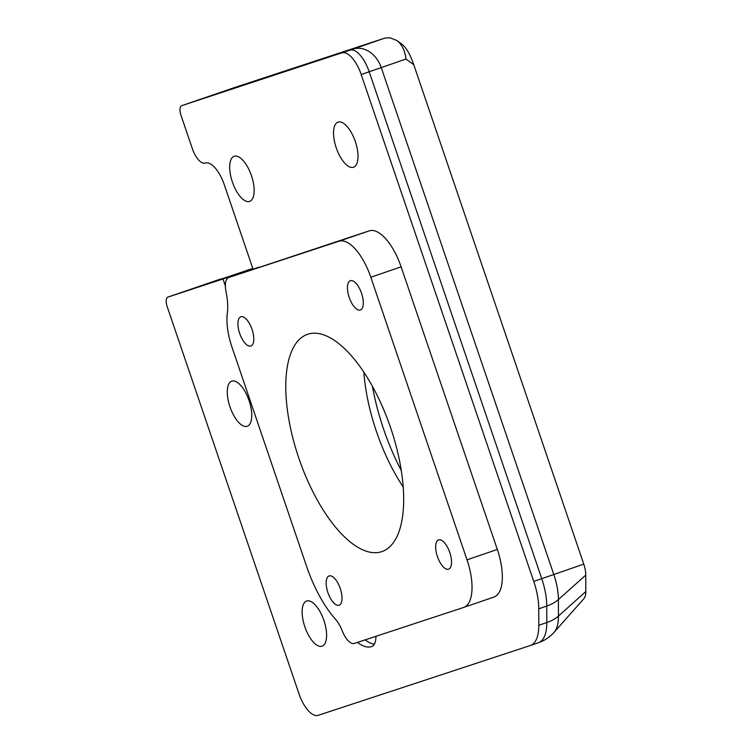 <?xml version="1.0" encoding="UTF-8"?>
<svg xmlns="http://www.w3.org/2000/svg" width="753" height="753" viewBox="0 0 753 753"><rect width="100%" height="100%" fill="white"/><g stroke="black" fill="none" stroke-linecap="round" stroke-linejoin="round"><path stroke-width="1.13" d="M252.895 268.755L234.616 274.986A35.325 32.05 71.8 0 0 234.541 275.513M253.036 269.169L224.262 184.654A26.496 11.154 71.1 0 0 205.117 163.053A17.667 7.436 71.1 0 1 192.363 148.661L180.974 115.218A8.829 3.718 -108.9 0 1 181.642 105.693L353.063 49.133A26.496 20.726 70.9 0 1 381.253 67.61L369.186 71.77A26.496 11.154 -108.9 0 0 350.051 50.178M401.123 266.844L370.815 277.245L467.02 559.846A44.163 18.59 -108.9 0 1 463.679 607.436A44.163 18.59 -108.9 0 1 463.584 607.464L354.334 643.42A17.667 7.436 71.1 0 1 342.248 630.863A22.082 9.3 71.1 0 0 335.471 619.239A83.461 35.137 -108.9 0 1 306.678 566.585L231.962 347.095A44.163 18.59 71.1 0 1 227.331 313.295A44.163 18.59 71.1 0 0 226.022 291.684A17.667 7.436 71.1 0 1 228.696 277.518A17.667 7.436 71.1 0 1 228.724 277.509L369.234 230.851A44.163 18.59 -108.9 0 1 401.123 266.844L497.328 549.455A44.163 18.59 -108.9 0 1 493.996 597.035A44.163 18.59 -108.9 0 1 493.902 597.073L463.773 607.398M228.696 277.518L259.004 267.127A17.667 7.436 71.1 0 1 259.004 267.127A17.667 7.436 71.1 0 1 259.041 267.117M375.916 636.313A22.082 9.3 71.1 0 1 371.737 646.563A22.082 9.3 71.1 0 1 371.69 646.582A52.992 22.317 71.1 0 1 357.496 642.375M225.354 285.942L222.982 278.977L234.616 274.986M370.815 277.245A44.163 18.59 -108.9 0 0 338.916 241.252L228.724 277.509M240.875 316.74A15.455 6.504 71.1 0 1 252.029 329.306A15.455 6.504 71.1 0 1 250.871 345.994A15.455 6.504 71.1 0 1 239.699 333.485A15.455 6.504 71.1 0 1 240.838 316.759A15.455 6.504 71.1 0 1 240.875 316.74M350.39 280.709A15.455 6.504 71.1 0 1 361.534 293.265A15.455 6.504 71.1 0 1 360.386 309.963A15.455 6.504 71.1 0 1 349.213 297.454A15.455 6.504 71.1 0 1 350.352 280.718A15.455 6.504 71.1 0 1 350.39 280.709M438.623 539.901A15.455 6.504 71.1 0 1 449.776 552.457A15.455 6.504 71.1 0 1 448.619 569.155A15.455 6.504 71.1 0 1 437.446 556.646A15.455 6.504 71.1 0 1 438.594 539.91A15.455 6.504 71.1 0 1 438.623 539.901M329.108 575.941A15.455 6.504 71.1 0 1 340.262 588.498A15.455 6.504 71.1 0 1 339.104 605.186A15.455 6.504 71.1 0 1 327.931 592.677A15.455 6.504 71.1 0 1 329.08 575.951A15.455 6.504 71.1 0 1 329.108 575.941M307.723 334.257A114.823 48.343 71.1 0 1 390.553 427.563A114.823 48.343 71.1 0 1 381.969 551.572A114.823 48.343 71.1 0 1 298.997 458.633A114.823 48.343 71.1 0 1 307.488 334.341A114.823 48.343 71.1 0 1 307.723 334.257M252.782 268.435L167.872 297.115A8.829 3.718 -108.9 0 0 167.853 297.115L222.982 278.977M220.883 278.939A8.829 3.718 -108.9 0 1 220.902 278.93A8.829 3.718 -108.9 0 0 220.902 278.93L167.853 297.115A8.829 3.718 -108.9 0 0 167.185 306.64L298.969 693.758A26.496 11.154 -108.9 0 0 318.105 715.35L530.347 645.509A44.163 18.59 -108.9 0 0 530.441 645.481A44.163 18.59 -108.9 0 0 538.8 625.282L538.762 608.8A44.163 18.59 -108.9 0 0 533.745 581.41L361.186 74.509A26.496 11.154 -108.9 0 0 342.05 52.917M353.063 49.133L385.009 38.045L234.71 87.499L181.642 105.693A8.829 3.718 -108.9 0 0 181.642 105.693L234.71 87.499A8.829 3.718 -108.9 0 0 234.691 87.508A8.829 3.718 -108.9 0 0 234.672 87.517M306.687 601.026A23.851 10.043 -108.9 0 0 306.64 601.045A23.851 10.043 -108.9 0 0 304.871 626.863A23.851 10.043 -108.9 0 0 322.105 646.159A23.851 10.043 -108.9 0 0 323.884 620.406A23.851 10.043 -108.9 0 0 306.687 601.026M231.83 381.131A23.851 10.043 -108.9 0 0 231.773 381.15A23.851 10.043 -108.9 0 0 230.013 406.959A23.851 10.043 -108.9 0 0 247.248 426.264A23.851 10.043 -108.9 0 0 249.027 400.511A23.851 10.043 -108.9 0 0 231.83 381.131M336.243 147.804A23.851 10.043 -108.9 0 0 353.515 167.222A23.851 10.043 -108.9 0 0 355.275 141.404A23.851 10.043 -108.9 0 0 338.05 122.108A23.851 10.043 -108.9 0 0 336.243 147.804M234.239 156.266A23.851 10.043 -108.9 0 0 234.183 156.285A23.851 10.043 -108.9 0 0 232.423 182.094A23.851 10.043 -108.9 0 0 249.657 201.399A23.851 10.043 -108.9 0 0 251.436 175.647A23.851 10.043 -108.9 0 0 234.239 156.266M413.774 64.749L405.971 59.026C405.039 50.667 402.017 44.502 396.906 40.53L402.074 44.323C406.272 47.618 410.178 54.432 413.774 64.749L583.773 564.11A17.667 7.436 71.1 0 1 585.778 575.066L585.815 591.547A17.667 7.436 71.1 0 1 583.952 598.607L554.17 632.238C549.841 637.094 544.598 640.596 538.442 642.733A44.163 18.59 -108.9 0 0 546.8 622.543L546.763 606.052A44.163 18.59 -108.9 0 0 541.746 578.662L369.186 71.77L361.186 74.509M401.321 470.625A130.344 54.875 71.1 0 1 372.434 386.374M396.906 40.53L390.092 37.791L385.009 38.045M403.241 487.097A114.823 48.343 71.1 0 1 363.84 372.198M365.177 639.843A52.992 22.317 -108.9 0 0 374.297 644.304M338.916 241.252L369.234 230.851M530.441 645.481L538.442 642.733A44.163 18.59 -108.9 0 1 538.348 642.77L530.536 645.443M405.971 59.026L381.253 67.61L553.813 574.511L533.745 581.41M583.773 564.11L553.813 574.511A40.436 17.027 71.1 0 1 558.406 599.586A35.325 20.152 179.9 0 1 546.763 606.052L538.762 608.8M585.778 575.066L558.406 599.586L558.444 616.067A35.325 20.152 179.9 0 1 546.8 622.543L538.8 625.282M585.815 591.547L558.444 616.067A40.436 17.027 71.1 0 1 554.17 632.238M467.02 559.846L497.328 549.455M463.679 607.436L493.996 597.035"/></g></svg>
